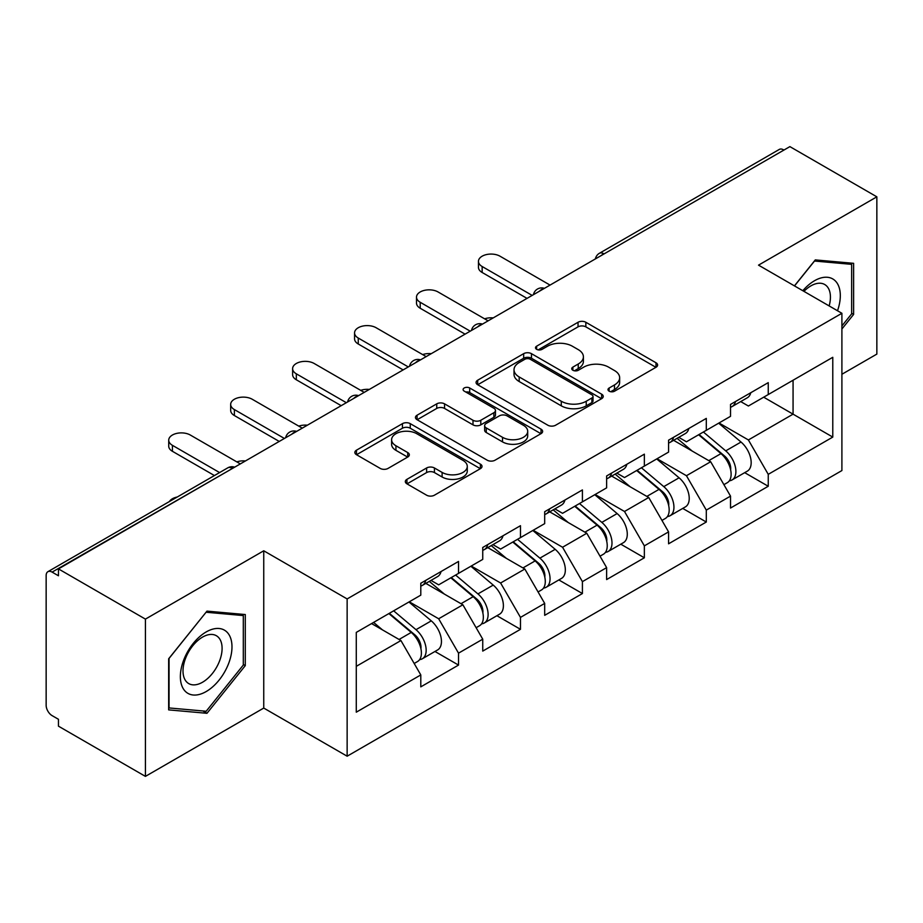 <?xml version="1.0" encoding="UTF-8"?>
<svg xmlns="http://www.w3.org/2000/svg" width="923" height="923" viewBox="0 0 923 923"><rect width="100%" height="100%" fill="white"/><g stroke="black" fill="none" stroke-linecap="round" stroke-linejoin="round"><path stroke-width="1.38" d="M609.134 391.179A3.854 2.227 0 0 0 614.58 391.179L655.999 367.273A5.515 3.184 0 0 0 657.614 365.023A5.515 3.184 0 0 0 655.999 362.774L585.84 322.265A5.515 3.184 0 0 0 578.04 322.265L536.632 346.183A3.854 2.227 0 0 0 535.502 347.752A3.854 2.227 0 0 0 536.632 349.332A3.854 2.227 0 0 0 542.089 349.332L547.443 346.24A17.641 10.188 0 0 1 572.398 346.24L578.236 349.609A17.641 10.188 0 0 1 583.405 356.809A17.641 10.188 0 0 1 578.236 364.008L572.883 367.112A3.854 2.227 0 0 0 571.752 368.681A3.854 2.227 0 0 0 572.883 370.261A3.854 2.227 0 0 0 578.34 370.261L583.694 367.158A17.641 10.188 0 0 1 608.638 367.158L614.487 370.538A17.641 10.188 0 0 1 619.656 377.738A17.641 10.188 0 0 1 614.487 384.937L609.134 388.029A3.854 2.227 0 0 0 608.003 389.61A3.854 2.227 0 0 0 609.134 391.179L609.134 388.029M406.939 479.337A5.515 3.184 0 0 0 405.324 481.587A5.515 3.184 0 0 0 406.939 483.837L426.622 495.201A5.515 3.184 0 0 0 434.421 495.201L480.41 468.653A5.515 3.184 0 0 0 482.025 466.403A5.515 3.184 0 0 0 480.41 464.154L410.25 423.645A5.515 3.184 0 0 0 402.451 423.645L356.463 450.193A5.515 3.184 0 0 0 354.847 452.443A5.515 3.184 0 0 0 356.463 454.693L380.241 468.423A5.515 3.184 0 0 0 388.029 468.423L407.712 457.058A5.515 3.184 0 0 0 409.327 454.808A5.515 3.184 0 0 0 407.712 452.558L395.932 445.751A14.745 8.515 0 0 1 391.606 439.729A14.745 8.515 0 0 1 400.709 431.872A14.745 8.515 0 0 1 416.781 433.718L462.965 460.381A14.745 8.515 0 0 1 467.28 466.403A14.745 8.515 0 0 1 458.189 474.26A14.745 8.515 0 0 1 442.117 472.414L434.421 467.973A5.515 3.184 0 0 0 426.622 467.973L406.939 479.337L406.939 483.837M263.747 550.789L145.419 619.114L58.461 568.903L789.892 146.619L876.85 196.83L758.521 265.143L841.903 313.289L347.14 598.935L263.747 550.789L263.747 708.068L347.14 756.202L347.14 598.935M547.835 425.215A5.515 3.184 0 0 0 555.634 425.215L601.623 398.667A5.515 3.184 0 0 0 603.238 396.417A5.515 3.184 0 0 0 601.623 394.167L531.463 353.659A5.515 3.184 0 0 0 523.676 353.659L477.676 380.218A5.515 3.184 0 0 0 476.06 382.468A5.515 3.184 0 0 0 477.676 384.718L547.835 425.215M465.78 392.021A3.854 2.227 0 0 1 469.692 392.563L469.692 387.983L541.016 429.16A5.515 3.184 0 0 1 542.632 431.41A5.515 3.184 0 0 1 541.016 433.66L495.028 460.208A5.515 3.184 0 0 1 487.229 460.208L417.069 419.711L417.069 415.212A5.515 3.184 0 0 0 415.454 417.461A5.515 3.184 0 0 0 417.069 419.711M417.069 415.212L436.752 403.847A5.515 3.184 0 0 1 444.551 403.847L473.003 420.265A5.515 3.184 0 0 0 480.802 420.265L493.851 412.731A5.515 3.184 0 0 0 495.466 410.481A5.515 3.184 0 0 0 493.851 408.231L464.234 391.133A3.854 2.227 0 0 1 463.104 389.552A3.854 2.227 0 0 1 465.48 387.498A3.854 2.227 0 0 1 469.692 387.983M347.14 756.202L841.903 470.557L841.903 313.289M434.964 651.476L458.523 665.079L458.523 653.161L438.667 618.768L409.281 601.808M458.523 665.079L420.796 686.862L420.796 674.932L356.278 712.187L356.278 632.405L420.796 595.15L420.796 583.232L458.523 561.449L458.523 573.379L482.741 559.396L482.741 547.466L520.468 525.695L520.468 537.613L544.685 523.629L544.685 511.711L582.413 489.928L582.413 501.847L606.63 487.863L606.63 475.945L644.358 454.162L644.358 466.08L668.575 452.097L668.575 440.179L706.303 418.396L706.303 430.326L730.52 416.331L730.52 404.412L768.248 382.641L768.248 394.559L832.777 357.305L832.777 437.087L768.248 474.341L748.391 439.948L719.005 422.988M744.688 472.657L768.248 486.259L768.248 474.341M768.248 486.259L730.52 508.042L730.52 496.113L706.303 510.107L686.447 475.714L657.061 458.754M682.743 508.423L706.303 522.026L706.303 510.107M706.303 522.026L668.575 543.809L668.575 531.879L644.358 545.862L624.502 511.48L595.116 494.509M620.798 544.189L644.358 557.792L644.358 545.862M644.358 557.792L606.63 579.563L606.63 567.645L582.413 581.628L562.557 547.247L533.171 530.275M558.853 579.944L582.413 593.547L582.413 581.628M582.413 593.547L544.685 615.329L544.685 603.411L520.468 617.395L500.612 583.001L471.226 566.041M496.909 615.71L520.468 629.313L520.468 617.395M520.468 629.313L482.741 651.096L482.741 639.178L458.523 653.161M430.995 580.405L438.667 584.836L458.523 573.379M438.667 618.768L462.885 604.784L425.826 583.382M482.741 639.178L462.885 604.784M492.94 544.639L500.612 549.07L520.468 537.613M500.612 583.001L524.829 569.018L487.771 547.627M544.685 603.411L524.829 569.018M554.885 508.885L562.557 513.315L582.413 501.847M562.557 547.247L586.786 533.252L549.716 511.861M606.63 567.645L586.786 533.252M616.829 473.118L624.502 477.549L644.358 466.08M624.502 511.48L648.731 497.497L611.661 476.095M668.575 531.879L648.731 497.497M678.774 437.352L686.447 441.782L706.303 430.326M686.447 475.714L710.675 461.731L673.605 440.329M730.52 496.113L710.675 461.731M783.927 150.057L604.057 253.906M601.519 255.371A8.422 4.869 120 0 1 603.654 253.675A8.422 4.869 60 0 0 599.442 253.26L779.324 149.411A8.422 4.869 60 0 1 783.535 149.826M740.719 401.586L748.391 406.016L768.248 394.559M748.391 439.948L793.065 414.162L793.065 380.23L832.777 357.305M763.679 397.19L832.777 437.087M841.903 374.265L876.85 354.097L876.85 196.83M145.419 619.114L145.419 776.381L58.461 726.17L58.461 719.294L52.103 715.625A8.422 4.869 -120 0 1 46.15 705.31L46.15 575.548A8.422 4.869 -120 0 1 47.892 571.695A8.422 4.869 -120 0 1 52.103 572.11L58.461 575.779L58.461 568.903M145.419 776.381L263.747 708.068M356.278 666.337L400.94 640.55L371.565 623.579M420.796 674.932L400.94 640.55M841.903 328.992L853.625 314.42L853.625 263.32L815.297 259.905L794.426 285.876M245.287 614.545L206.971 611.118L168.655 658.791L168.655 709.879L206.971 713.306L245.287 665.633L245.287 614.545M610.668 391.733L614.487 389.529A17.641 10.188 0 0 0 619.656 382.33L619.656 377.738M583.405 356.809L583.405 361.401A17.641 10.188 0 0 1 578.236 368.6L574.418 370.804M655.93 367.319L585.84 326.857A5.515 3.184 0 0 0 578.04 326.857L538.178 349.875M601.554 398.713L531.463 358.251A5.515 3.184 0 0 0 523.676 358.251L477.756 384.753M591.885 397.986A3.854 2.227 0 0 0 593.016 396.417A3.854 2.227 0 0 0 591.885 394.836L530.298 359.289A3.854 2.227 0 0 0 524.841 359.289L519.188 362.554A17.641 10.188 0 0 0 514.019 369.754A17.641 10.188 0 0 0 519.188 376.953L561.288 401.251A17.641 10.188 0 0 0 586.232 401.251L591.885 397.986L591.885 402.578A3.854 2.227 0 0 0 593.016 400.997L593.016 396.417M514.019 369.754L514.019 374.334A17.641 10.188 0 0 0 519.188 381.534L519.188 376.953M591.885 402.578L586.232 405.843A17.641 10.188 0 0 1 561.288 405.843L519.188 381.534M417.15 419.746L436.752 408.428L436.752 403.847M495.466 410.481L495.466 415.062A5.515 3.184 0 0 1 493.851 417.311L480.802 424.857A5.515 3.184 0 0 1 473.003 424.857L444.551 408.428A5.515 3.184 0 0 0 436.752 408.428M469.692 392.563L540.947 433.706M502.527 437.317A14.745 8.515 0 0 0 518.599 439.163A14.745 8.515 0 0 0 527.702 431.295A14.745 8.515 0 0 0 523.376 425.272L507.108 415.881A5.515 3.184 0 0 0 499.308 415.881L486.259 423.415A5.515 3.184 0 0 0 484.644 425.665A5.515 3.184 0 0 0 486.259 427.926L502.527 437.317L502.527 441.898A14.745 8.515 0 0 0 518.599 443.744A14.745 8.515 0 0 0 527.702 435.875L527.702 431.295M484.644 425.665L484.644 430.256A5.515 3.184 0 0 0 486.259 432.506L486.259 427.926M502.527 441.898L486.259 432.506M467.28 466.403L467.28 470.984A14.745 8.515 0 0 1 458.189 478.852A14.745 8.515 0 0 1 442.117 477.006L434.421 472.564A5.515 3.184 0 0 0 426.622 472.564L407.008 483.883M391.606 439.729L391.606 444.321A14.745 8.515 0 0 0 395.932 450.343L395.932 445.751M407.643 457.104L395.932 450.343M480.341 468.688L410.25 428.226A5.515 3.184 0 0 0 402.451 428.226L356.532 454.739M851.641 313.266L853.625 314.42M243.303 664.491L245.287 665.633M202.922 710.964L206.971 713.306M493.205 317.904A12.634 7.292 0 0 0 484.61 318.827M725.801 457.173L723.021 455.558M729.355 480.791A18.529 10.695 -120 0 0 732.043 479.96A18.529 10.695 -120 0 0 735.377 467.003A18.529 10.695 -120 0 0 725.732 450.862L703.384 432.01M732.043 479.96L747.33 471.134A18.529 10.695 -120 0 0 750.664 458.177A18.529 10.695 -120 0 0 741.019 442.036L718.671 423.184M699.069 434.491L724.567 456.008A11.226 6.484 60 0 1 730.635 469.842M723.909 484.656L727.278 482.706A18.529 10.695 -120 0 0 730.612 469.761A18.529 10.695 -120 0 0 720.967 453.62L698.619 434.756M692.169 451.047L677.09 438.321M550.05 285.092L500.012 256.202A12.634 7.292 0 0 0 486.248 254.621A12.634 7.292 0 0 0 478.449 261.359A12.634 7.292 0 0 0 482.152 266.516L482.152 272.481A12.634 7.292 180 0 1 478.449 267.324L478.449 261.359M730.728 404.297A18.529 10.695 60 0 1 730.52 405.024M527.021 298.383L482.152 272.481M735.493 401.54A18.529 10.695 60 0 1 732.043 406.593A18.529 10.695 60 0 1 730.52 407.228M750.78 392.713A18.529 10.695 60 0 1 747.33 397.767L732.043 406.593M532.179 295.406L482.152 266.516M837.519 310.751A36.505 21.079 120 0 0 814.513 280.73A36.505 21.079 120 0 0 802.814 290.722M829.154 305.928A27.632 15.956 120 0 0 824.712 284.515A27.632 15.956 120 0 0 810.89 285.876A27.632 15.956 120 0 0 803.945 291.368M794.507 285.922L814.513 261.036L851.641 264.347L851.641 313.855L841.903 325.957M849.172 262.928L851.641 264.347M183.827 689.562A36.505 21.079 120 0 0 219.086 680.113A36.505 21.079 120 0 0 228.523 633.951A36.505 21.079 120 0 0 193.265 643.389A36.505 21.079 120 0 0 183.827 689.562M185.627 680.712A27.632 15.956 120 0 0 188.742 683.597A27.632 15.956 120 0 0 214.448 670.698A27.632 15.956 120 0 0 219.478 638.612A27.632 15.956 120 0 0 216.374 635.728A27.632 15.956 120 0 0 190.657 648.627A27.632 15.956 120 0 0 185.627 680.712M206.175 612.249L243.303 615.572L243.303 665.068L206.175 711.252L169.047 707.941L169.047 658.434L206.094 612.203M240.845 614.141L243.303 615.572M431.26 353.671A12.634 7.292 0 0 0 422.665 354.594M663.856 492.928L661.076 491.324M667.41 516.557A18.529 10.695 -120 0 0 670.098 515.715A18.529 10.695 -120 0 0 673.432 502.77A18.529 10.695 -120 0 0 663.787 486.629L641.427 467.776M670.098 515.715L685.385 506.889A18.529 10.695 -120 0 0 688.72 493.943A18.529 10.695 -120 0 0 679.074 477.802L656.726 458.95M637.124 470.257L662.622 491.763A11.226 6.484 60 0 1 668.679 505.608M661.964 520.422L665.333 518.472A18.529 10.695 -120 0 0 668.667 505.527A18.529 10.695 -120 0 0 659.022 489.375L636.662 470.522M630.224 486.813L615.145 474.087M369.315 389.425A12.634 7.292 0 0 0 360.708 390.36M601.911 528.694L599.131 527.091M605.465 552.323A18.529 10.695 -120 0 0 608.153 551.481A18.529 10.695 -120 0 0 611.488 538.536A18.529 10.695 -120 0 0 601.831 522.395L579.482 503.531M608.153 551.481L623.44 542.655A18.529 10.695 -120 0 0 626.775 529.71A18.529 10.695 -120 0 0 617.129 513.569L594.781 494.705M575.179 506.023L600.677 527.529A11.226 6.484 60 0 1 606.734 541.363M600.019 556.188L603.388 554.238A18.529 10.695 -120 0 0 606.723 541.282A18.529 10.695 -120 0 0 597.066 525.141L574.717 506.289M568.28 522.58L553.2 509.854M307.371 425.191A12.634 7.292 0 0 0 298.764 426.126M539.967 564.461L537.186 562.857M543.52 588.078A18.529 10.695 -120 0 0 546.208 587.247A18.529 10.695 -120 0 0 549.543 574.302A18.529 10.695 -120 0 0 539.886 558.15L517.538 539.297M546.208 587.247L561.496 578.421A18.529 10.695 -120 0 0 564.83 565.476A18.529 10.695 -120 0 0 555.184 549.323L532.825 530.471M513.234 541.789L538.732 563.295A11.226 6.484 60 0 1 544.789 577.129M538.074 591.943L541.443 589.993A18.529 10.695 -120 0 0 544.778 577.048A18.529 10.695 -120 0 0 535.121 560.907L512.773 542.055M506.335 558.334L491.255 545.62M245.426 460.958A12.634 7.292 0 0 0 236.819 461.881M478.022 600.227L475.241 598.623M481.575 623.844A18.529 10.695 -120 0 0 484.263 623.013A18.529 10.695 -120 0 0 487.598 610.057A18.529 10.695 -120 0 0 477.941 593.916L455.593 575.064M484.263 623.013L499.551 614.187A18.529 10.695 -120 0 0 502.885 601.231A18.529 10.695 -120 0 0 493.228 585.09L470.88 566.237M451.289 577.544L476.787 599.062A11.226 6.484 60 0 1 482.844 612.895M476.13 627.709L479.499 625.759A18.529 10.695 -120 0 0 482.833 612.814A18.529 10.695 -120 0 0 473.176 596.673L450.828 577.81M444.39 594.1L429.31 581.375M177.251 497.012A12.634 7.292 0 0 0 169.405 501.547M416.077 635.982L413.296 634.378M419.63 659.61A18.529 10.695 -120 0 0 422.319 658.78A18.529 10.695 -120 0 0 425.653 645.823A18.529 10.695 -120 0 0 415.996 629.682L393.648 610.83M422.319 658.78L437.606 649.954A18.529 10.695 -120 0 0 440.94 636.997A18.529 10.695 -120 0 0 431.283 620.856L408.935 602.004M389.344 613.31L414.842 634.816A11.226 6.484 60 0 1 420.9 648.661M414.185 663.475L417.554 661.526A18.529 10.695 -120 0 0 420.888 648.581A18.529 10.695 -120 0 0 411.231 632.428L388.883 613.576M382.445 629.867L373.596 622.402M488.105 320.846L438.067 291.968A12.634 7.292 0 0 0 424.303 290.387A12.634 7.292 0 0 0 416.504 297.125A12.634 7.292 0 0 0 420.207 302.283L420.207 308.247A12.634 7.292 180 0 1 416.504 303.09L416.504 297.125M668.783 440.063A18.529 10.695 60 0 1 668.575 440.79M465.077 334.149L420.207 308.247M673.548 437.306A18.529 10.695 60 0 1 670.098 442.359A18.529 10.695 60 0 1 668.575 442.982M688.835 428.48A18.529 10.695 60 0 1 685.385 433.533L670.098 442.359M470.234 331.172L420.207 302.283M426.161 356.613L376.123 327.734A12.634 7.292 0 0 0 362.358 326.154A12.634 7.292 0 0 0 354.559 332.891A12.634 7.292 0 0 0 358.262 338.049L358.262 344.002A12.634 7.292 180 0 1 354.559 338.845L354.559 332.891M606.838 475.818A18.529 10.695 60 0 1 606.63 476.556M403.132 369.915L358.262 344.002M611.603 473.072A18.529 10.695 60 0 1 608.153 478.126A18.529 10.695 60 0 1 606.63 478.749M626.89 464.246A18.529 10.695 60 0 1 623.44 469.299L608.153 478.126M408.289 366.927L358.262 338.049M364.216 392.379L314.178 363.489A12.634 7.292 0 0 0 300.413 361.908A12.634 7.292 0 0 0 292.614 368.646A12.634 7.292 0 0 0 296.318 373.815L296.318 379.768A12.634 7.292 180 0 1 292.614 374.611L292.614 368.646M544.893 511.584A18.529 10.695 60 0 1 544.685 512.323M341.187 405.67L296.318 379.768M549.658 508.838A18.529 10.695 60 0 1 546.208 513.88A18.529 10.695 60 0 1 544.685 514.515M564.945 500.012A18.529 10.695 60 0 1 561.496 505.054L546.208 513.88M346.344 402.693L296.318 373.815M302.271 428.145L252.233 399.255A12.634 7.292 0 0 0 238.469 397.675A12.634 7.292 0 0 0 230.669 404.412A12.634 7.292 0 0 0 234.373 409.57L234.373 415.535A12.634 7.292 180 0 1 230.669 410.377L230.669 404.412M482.948 547.351A18.529 10.695 60 0 1 482.741 548.077M279.242 441.436L234.373 415.535M487.713 544.605A18.529 10.695 60 0 1 484.263 549.646A18.529 10.695 60 0 1 482.741 550.281M503 535.778A18.529 10.695 60 0 1 499.551 540.82L484.263 549.646M284.399 438.46L234.373 409.57M240.326 463.911L190.288 435.021A12.634 7.292 0 0 0 176.524 433.441A12.634 7.292 0 0 0 168.724 440.179A12.634 7.292 0 0 0 172.428 445.336L172.428 451.301A12.634 7.292 180 0 1 168.724 446.144L168.724 440.179M421.003 583.117A18.529 10.695 60 0 1 420.796 583.844M214.424 475.553L172.428 451.301M425.768 580.359A18.529 10.695 60 0 1 422.319 585.413A18.529 10.695 60 0 1 420.796 586.036M441.056 571.533A18.529 10.695 60 0 1 437.606 576.587L422.319 585.413M219.593 472.564L172.428 445.336M232.377 468.492L52.103 572.11M234.119 467.488A8.422 4.869 -60 0 0 231.985 468.261A8.422 4.869 -120 0 0 227.773 467.846L47.892 571.695M539.574 291.137A8.422 4.869 120 0 1 541.709 289.441A8.422 4.869 -60 0 1 543.855 288.668M477.629 326.904A8.422 4.869 120 0 1 479.764 325.208A8.422 4.869 -60 0 1 481.898 324.435M415.685 362.658A8.422 4.869 120 0 1 417.819 360.974A8.422 4.869 -60 0 1 419.953 360.189M353.74 398.424A8.422 4.869 120 0 1 355.874 396.74A8.422 4.869 -60 0 1 358.009 395.955M291.795 434.191A8.422 4.869 120 0 1 293.929 432.495A8.422 4.869 -60 0 1 296.064 431.722M614.487 389.529L614.487 384.937M572.883 370.261L572.883 367.112M578.236 368.6L578.236 364.008M536.632 349.332L536.632 346.183M578.04 326.857L578.04 322.265M585.84 326.857L585.84 322.265M655.999 367.273L655.999 362.774M477.676 384.718L477.676 380.218M523.676 358.251L523.676 353.659M531.463 358.251L531.463 353.659M601.623 398.667L601.623 394.167M561.288 405.843L561.288 401.251M586.232 405.843L586.232 401.251M444.551 408.428L444.551 403.847M473.003 424.857L473.003 420.265M480.802 424.857L480.802 420.265M493.851 417.311L493.851 412.731M541.016 433.66L541.016 429.16M426.622 472.564L426.622 467.973M434.421 472.564L434.421 467.973M442.117 477.006L442.117 472.414M407.712 457.058L407.712 452.558M356.463 454.693L356.463 450.193M402.451 428.226L402.451 423.645M410.25 428.226L410.25 423.645M480.41 468.653L480.41 464.154M725.732 450.862L741.019 442.036M708.783 460.646L720.967 453.62M663.787 486.629L679.074 477.802M646.838 496.412L659.022 489.375M601.831 522.395L617.129 513.569M584.894 532.167L597.066 525.141M539.886 558.15L555.184 549.323M522.949 567.933L535.121 560.907M477.941 593.916L493.228 585.09M461.004 603.7L473.176 596.673M415.996 629.682L431.283 620.856M399.059 639.466L411.231 632.428M599.442 253.26A8.422 8.422 0 0 0 595.393 258.901M544.408 288.345A8.422 8.422 0 0 0 533.448 294.668M482.464 324.111A8.422 8.422 0 0 0 471.503 330.434M420.519 359.866A8.422 8.422 0 0 0 409.558 366.2M358.574 395.632A8.422 8.422 0 0 0 347.613 401.966M296.629 431.399A8.422 8.422 0 0 0 285.668 437.721M234.684 467.165A8.422 8.422 0 0 0 227.773 467.846"/></g></svg>
